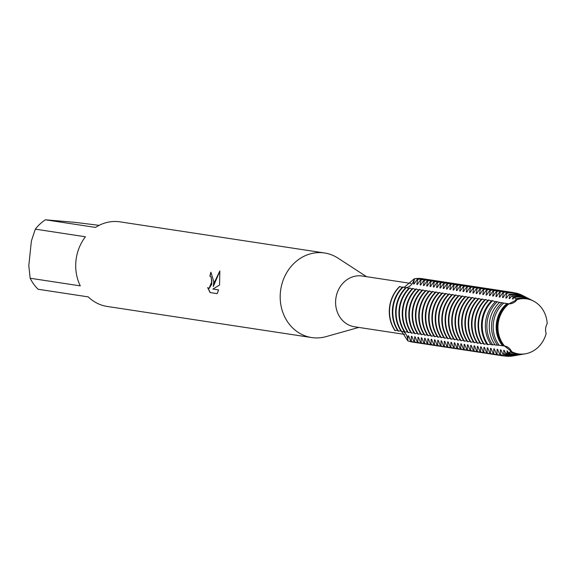 <?xml version="1.0" encoding="UTF-8"?>
<svg xmlns="http://www.w3.org/2000/svg" width="576" height="576" viewBox="0 0 576 576"><rect width="100%" height="100%" fill="white"/><g stroke="black" fill="none" stroke-linecap="round" stroke-linejoin="round"><path stroke-width="0.86" d="M546.163 333.54L546.156 333.526A27.806 24.574 98.7 0 1 525.463 353.794A27.806 24.574 98.7 0 1 511.603 351.648A27.806 24.574 98.7 0 0 546.163 333.54A10.937 9.662 -81.3 0 1 547.2 323.662A27.806 24.574 98.7 0 0 517.075 299.599A10.937 9.662 -81.3 0 1 508.982 303.84L517.075 299.599L508.982 303.84A27.806 24.574 98.7 0 0 498.118 324.13A27.806 24.574 98.7 0 0 504.547 346.01A10.937 9.662 -81.3 0 1 504.554 346.01A10.937 9.662 -81.3 0 1 511.603 351.648L504.547 346.01L511.603 351.648L511.07 351.857A28.022 24.761 98.7 0 0 518.998 354.139A28.022 24.761 98.7 0 0 524.822 353.902A28.022 24.761 98.7 0 0 525.146 353.844M410.933 283.428L362.21 276.019A25.668 22.68 98.7 0 0 335.75 299.311A25.668 22.68 98.7 0 0 354.485 326.765L404.633 334.397M366.53 276.674L337.968 258.12A42.775 37.807 98.7 0 0 324.54 252.979A42.775 37.807 98.7 0 0 280.447 291.802A42.775 37.807 98.7 0 0 311.674 337.558A42.775 37.807 98.7 0 0 326.023 336.643L358.805 327.42M213.826 281.664L213.286 286.524L214.668 281.794L219.845 270.943L219.564 285.041L212.911 289.044L218.606 289.908L217.13 293.638L210.103 292.572L207.662 287.604L209.038 288.468L211.939 281.376L211.046 277.027L209.887 276.192A42.775 37.807 -81.3 0 1 210.888 272.225L213.826 281.664M30.154 278.237L28.8 265.63L31.392 240.955L35.316 229.147L85.45 236.779A42.775 37.807 98.7 0 0 75.96 260.69A42.775 37.807 98.7 0 0 80.287 285.869L30.154 278.237A42.775 37.807 98.7 0 0 38.11 289.26L88.236 296.885A42.775 37.807 98.7 0 0 107.186 306.446L311.674 337.558M414.662 336.773L414.554 341.82L414.072 341.748L411.847 336.348L411.365 336.269L411.257 341.316L410.774 341.244L408.55 335.844L408.067 335.772L407.714 340.776A10.937 9.662 98.7 0 0 403.114 331.373A10.937 9.662 -81.3 0 1 407.714 340.776A32.083 28.354 98.7 0 0 413.006 342.158A32.083 28.354 98.7 0 1 412.884 342.144A32.083 28.354 98.7 0 1 407.714 340.776L401.868 331.661M401.011 331.07L400.478 330.768M399.65 286.466A32.083 28.354 98.7 0 0 389.47 307.822A32.083 28.354 98.7 0 0 395.006 330.631L395.251 330.667A32.083 28.354 -81.3 0 1 389.707 307.865A32.083 28.354 -81.3 0 1 399.888 286.502L399.65 286.466A32.083 28.354 98.7 0 0 389.47 307.822A32.083 28.354 98.7 0 0 395.006 330.631M211.01 272.246A42.631 37.678 98.7 0 0 210.01 276.206L211.176 277.042L211.86 284.033L209.102 288.468M207.85 287.813L210.233 292.579L217.13 293.63M219.881 271.102L213.286 286.524M404.064 287.431L414.23 278.827A10.937 9.662 -81.3 0 1 406.642 287.59A10.937 9.662 98.7 0 0 414.23 278.827L414.468 278.863A32.083 28.354 -81.3 0 1 421.308 278.561A32.083 28.354 -81.3 0 1 422.777 278.741A32.083 28.354 -81.3 0 1 424.181 279M405.641 287.798A10.937 9.662 -81.3 0 1 405.13 287.856A10.937 9.662 98.7 0 0 405.641 287.798M422.662 278.726A32.083 28.354 98.7 0 0 414.23 278.827A32.083 28.354 98.7 0 1 422.539 278.705A32.083 28.354 98.7 0 1 422.662 278.726M324.54 252.979L120.06 221.861A42.775 37.807 98.7 0 0 95.537 227.419L45.41 219.794L75.427 222.394L99.122 225.353M45.41 219.794A42.775 37.807 98.7 0 0 35.316 229.147M414.468 278.863L413.51 283.975L413.993 284.047L417.283 279.295L417.766 279.367A32.083 28.354 -81.3 0 1 424.606 279.065A32.083 28.354 -81.3 0 1 426.082 279.245A32.083 28.354 -81.3 0 1 427.478 279.497M414.266 283.759A27.713 24.494 98.7 0 0 413.51 283.975M425.837 279.209A32.083 28.354 98.7 0 0 425.599 279.173A32.083 28.354 98.7 0 0 424.123 278.993A32.083 28.354 98.7 0 0 417.283 279.295M417.766 279.367L416.808 284.479L417.29 284.551L420.581 279.792L421.063 279.871A32.083 28.354 -81.3 0 1 427.903 279.569A32.083 28.354 -81.3 0 1 429.379 279.749A32.083 28.354 -81.3 0 1 430.776 280.001M417.564 284.263A27.713 24.494 98.7 0 0 416.815 284.479M429.134 279.713A32.083 28.354 98.7 0 0 428.897 279.677A32.083 28.354 98.7 0 0 427.421 279.497A32.083 28.354 98.7 0 0 420.581 279.792M421.063 279.871L420.106 284.976L420.595 285.055L423.878 280.296L424.361 280.368A32.083 28.354 -81.3 0 1 431.201 280.066A32.083 28.354 -81.3 0 1 432.677 280.246A32.083 28.354 -81.3 0 1 434.074 280.505M420.862 284.76A27.713 24.494 98.7 0 0 420.113 284.976M432.432 280.21A32.083 28.354 98.7 0 0 432.194 280.174A32.083 28.354 98.7 0 0 430.718 279.994A32.083 28.354 98.7 0 0 423.878 280.296M424.361 280.368L423.403 285.48L423.893 285.552L427.176 280.8L427.658 280.872A32.083 28.354 -81.3 0 1 434.498 280.57A32.083 28.354 -81.3 0 1 435.974 280.75A32.083 28.354 -81.3 0 1 437.371 281.002M424.166 285.264A27.713 24.494 98.7 0 0 423.41 285.48M435.73 280.714A32.083 28.354 98.7 0 0 435.492 280.678A32.083 28.354 98.7 0 0 434.016 280.498A32.083 28.354 98.7 0 0 427.176 280.8M427.658 280.872L426.708 285.984L427.19 286.056L430.474 281.304L430.956 281.376A32.083 28.354 -81.3 0 1 437.796 281.074A32.083 28.354 -81.3 0 1 439.272 281.254A32.083 28.354 -81.3 0 1 440.676 281.506M427.464 285.768A27.713 24.494 98.7 0 0 426.708 285.984M439.027 281.218A32.083 28.354 98.7 0 0 438.79 281.182A32.083 28.354 98.7 0 0 437.314 281.002A32.083 28.354 98.7 0 0 430.474 281.304M430.956 281.376L430.006 286.481L430.488 286.56L433.771 281.801L434.254 281.873A32.083 28.354 -81.3 0 1 441.094 281.578A32.083 28.354 -81.3 0 1 442.57 281.758A32.083 28.354 -81.3 0 1 443.974 282.01M430.762 286.265A27.713 24.494 98.7 0 0 430.006 286.481M442.325 281.722A32.083 28.354 98.7 0 0 442.087 281.678A32.083 28.354 98.7 0 0 440.611 281.498A32.083 28.354 98.7 0 0 433.778 281.801M434.254 281.873L433.303 286.985L433.786 287.057L437.076 282.305L437.551 282.377A32.083 28.354 -81.3 0 1 444.391 282.074A32.083 28.354 -81.3 0 1 445.867 282.254A32.083 28.354 -81.3 0 1 447.271 282.514M434.059 286.769A27.713 24.494 98.7 0 0 433.303 286.985M445.622 282.218A32.083 28.354 98.7 0 0 445.385 282.182A32.083 28.354 98.7 0 0 443.909 282.002A32.083 28.354 98.7 0 0 437.076 282.305M437.551 282.377L436.601 287.489L437.083 287.561L440.374 282.809L440.856 282.881A32.083 28.354 -81.3 0 1 447.689 282.578A32.083 28.354 -81.3 0 1 449.165 282.758A32.083 28.354 -81.3 0 1 450.569 283.01M437.357 287.273A27.713 24.494 98.7 0 0 436.601 287.489M448.927 282.722A32.083 28.354 98.7 0 0 448.682 282.686A32.083 28.354 98.7 0 0 447.206 282.506A32.083 28.354 98.7 0 0 440.374 282.809M440.856 282.881L439.898 287.986L440.381 288.065L443.671 283.306L444.154 283.385A32.083 28.354 -81.3 0 1 450.986 283.082A32.083 28.354 -81.3 0 1 452.462 283.262A32.083 28.354 -81.3 0 1 453.866 283.514M440.654 287.777A27.713 24.494 98.7 0 0 439.898 287.993M452.225 283.226A32.083 28.354 98.7 0 0 451.98 283.183A32.083 28.354 98.7 0 0 450.511 283.003A32.083 28.354 98.7 0 0 443.671 283.306M444.154 283.385L443.196 288.49L443.678 288.562L446.969 283.81L447.451 283.882A32.083 28.354 -81.3 0 1 454.291 283.579A32.083 28.354 -81.3 0 1 455.76 283.759A32.083 28.354 -81.3 0 1 457.164 284.018M443.952 288.274A27.713 24.494 98.7 0 0 443.196 288.49M455.522 283.723A32.083 28.354 98.7 0 0 455.278 283.687A32.083 28.354 98.7 0 0 453.809 283.507A32.083 28.354 98.7 0 0 446.969 283.81M447.451 283.882L446.494 288.994L446.976 289.066L450.266 284.314L450.749 284.386A32.083 28.354 -81.3 0 1 457.589 284.083A32.083 28.354 -81.3 0 1 459.058 284.263A32.083 28.354 -81.3 0 1 460.462 284.515M447.25 288.778A27.713 24.494 98.7 0 0 446.494 288.994M458.82 284.227A32.083 28.354 98.7 0 0 458.575 284.191A32.083 28.354 98.7 0 0 457.106 284.011A32.083 28.354 98.7 0 0 450.266 284.314M450.749 284.386L449.791 289.498L450.274 289.57L453.564 284.81L454.046 284.89A32.083 28.354 -81.3 0 1 460.886 284.587A32.083 28.354 -81.3 0 1 462.355 284.767A32.083 28.354 -81.3 0 1 463.759 285.019M450.547 289.282A27.713 24.494 98.7 0 0 449.791 289.498M462.118 284.731A32.083 28.354 98.7 0 0 461.873 284.695A32.083 28.354 98.7 0 0 460.404 284.515A32.083 28.354 98.7 0 0 453.564 284.81M454.046 284.89L453.089 289.994L453.571 290.074M453.845 289.778A27.713 24.494 98.7 0 0 453.089 289.994M453.571 290.066L456.862 285.314L457.344 285.386A32.083 28.354 -81.3 0 1 464.184 285.084A32.083 28.354 -81.3 0 1 465.653 285.264A32.083 28.354 -81.3 0 1 467.057 285.523M465.415 285.235A32.083 28.354 98.7 0 0 465.178 285.192A32.083 28.354 98.7 0 0 463.702 285.012A32.083 28.354 98.7 0 0 456.862 285.314M457.344 285.386L456.386 290.498L456.869 290.57L460.159 285.818L460.642 285.89A32.083 28.354 -81.3 0 1 467.482 285.588A32.083 28.354 -81.3 0 1 468.958 285.768A32.083 28.354 -81.3 0 1 470.354 286.02M457.142 290.282A27.713 24.494 98.7 0 0 456.386 290.498M468.713 285.732A32.083 28.354 98.7 0 0 468.475 285.696A32.083 28.354 98.7 0 0 466.999 285.516A32.083 28.354 98.7 0 0 460.159 285.818M460.642 285.89L459.684 291.002L460.166 291.074L463.457 286.322L463.939 286.394A32.083 28.354 -81.3 0 1 470.779 286.092A32.083 28.354 -81.3 0 1 472.255 286.272A32.083 28.354 -81.3 0 1 473.652 286.524M460.44 290.786A27.713 24.494 98.7 0 0 459.691 291.002M472.01 286.236A32.083 28.354 98.7 0 0 471.773 286.2A32.083 28.354 98.7 0 0 470.297 286.02A32.083 28.354 98.7 0 0 463.457 286.322M463.939 286.394L462.982 291.499L463.471 291.578L466.754 286.819L467.237 286.891A32.083 28.354 -81.3 0 1 474.077 286.596A32.083 28.354 -81.3 0 1 475.553 286.776A32.083 28.354 -81.3 0 1 476.95 287.028M463.738 291.283A27.713 24.494 98.7 0 0 462.989 291.499M475.308 286.74A32.083 28.354 98.7 0 0 475.07 286.697A32.083 28.354 98.7 0 0 473.594 286.517A32.083 28.354 98.7 0 0 466.754 286.819M467.237 286.891L466.279 292.003L466.769 292.075L470.052 287.323L470.534 287.395A32.083 28.354 -81.3 0 1 477.374 287.093A32.083 28.354 -81.3 0 1 478.85 287.273A32.083 28.354 -81.3 0 1 480.247 287.532M467.042 291.787A27.713 24.494 98.7 0 0 466.286 292.003M478.606 287.237A32.083 28.354 98.7 0 0 478.368 287.201A32.083 28.354 98.7 0 0 476.892 287.021A32.083 28.354 98.7 0 0 470.052 287.323M470.534 287.395L469.584 292.507L470.066 292.579L473.35 287.827L473.832 287.899A32.083 28.354 -81.3 0 1 480.672 287.597A32.083 28.354 -81.3 0 1 482.148 287.777A32.083 28.354 -81.3 0 1 483.552 288.029M470.34 292.291A27.713 24.494 98.7 0 0 469.584 292.507M481.903 287.741A32.083 28.354 98.7 0 0 481.666 287.705A32.083 28.354 98.7 0 0 480.19 287.525A32.083 28.354 98.7 0 0 473.35 287.827M473.832 287.899L472.882 293.004L473.364 293.083L476.647 288.324L477.13 288.403A32.083 28.354 -81.3 0 1 483.97 288.101A32.083 28.354 -81.3 0 1 485.446 288.281A32.083 28.354 -81.3 0 1 486.85 288.533M473.638 292.795A27.713 24.494 98.7 0 0 472.882 293.011M485.201 288.245A32.083 28.354 98.7 0 0 484.963 288.202A32.083 28.354 98.7 0 0 483.487 288.029A32.083 28.354 98.7 0 0 476.647 288.324M477.13 288.403L476.179 293.508L476.662 293.58L479.952 288.828L480.427 288.9A32.083 28.354 -81.3 0 1 487.267 288.598A32.083 28.354 -81.3 0 1 488.743 288.778A32.083 28.354 -81.3 0 1 490.147 289.037M476.935 293.292A27.713 24.494 98.7 0 0 476.179 293.508M488.498 288.742A32.083 28.354 98.7 0 0 488.261 288.706A32.083 28.354 98.7 0 0 486.785 288.526A32.083 28.354 98.7 0 0 479.952 288.828M480.427 288.9L479.477 294.012L479.959 294.084L483.25 289.332L483.732 289.404A32.083 28.354 -81.3 0 1 490.565 289.102A32.083 28.354 -81.3 0 1 492.041 289.282A32.083 28.354 -81.3 0 1 493.445 289.534M480.233 293.796A27.713 24.494 98.7 0 0 479.477 294.012M491.803 289.246A32.083 28.354 98.7 0 0 491.558 289.21A32.083 28.354 98.7 0 0 490.082 289.03A32.083 28.354 98.7 0 0 483.25 289.332M483.732 289.404L482.774 294.516L483.257 294.588L486.547 289.829L487.03 289.908A32.083 28.354 -81.3 0 1 493.862 289.606A32.083 28.354 -81.3 0 1 495.338 289.786A32.083 28.354 -81.3 0 1 496.742 290.038M483.53 294.3A27.713 24.494 98.7 0 0 482.774 294.516M495.101 289.75A32.083 28.354 98.7 0 0 494.856 289.714A32.083 28.354 98.7 0 0 493.387 289.534A32.083 28.354 98.7 0 0 486.547 289.829M487.03 289.908L486.072 295.013L486.554 295.092L489.845 290.333L490.327 290.405A32.083 28.354 -81.3 0 1 497.167 290.102A32.083 28.354 -81.3 0 1 498.636 290.282A32.083 28.354 -81.3 0 1 500.04 290.542M486.828 294.797A27.713 24.494 98.7 0 0 486.072 295.013M498.398 290.254A32.083 28.354 98.7 0 0 498.154 290.21A32.083 28.354 98.7 0 0 496.685 290.03A32.083 28.354 98.7 0 0 489.845 290.333M490.327 290.405L489.37 295.517L489.852 295.589L493.142 290.837L493.625 290.909A32.083 28.354 -81.3 0 1 500.465 290.606A32.083 28.354 -81.3 0 1 501.934 290.786A32.083 28.354 -81.3 0 1 503.338 291.038M490.126 295.301A27.713 24.494 98.7 0 0 489.37 295.517M501.696 290.75A32.083 28.354 98.7 0 0 501.451 290.714A32.083 28.354 98.7 0 0 499.982 290.534A32.083 28.354 98.7 0 0 493.142 290.837M493.625 290.909L492.667 296.021L493.15 296.093L496.44 291.341L496.922 291.413A32.083 28.354 -81.3 0 1 503.762 291.11A32.083 28.354 -81.3 0 1 505.231 291.29A32.083 28.354 -81.3 0 1 506.635 291.542M493.423 295.805A27.713 24.494 98.7 0 0 492.667 296.021M504.994 291.254A32.083 28.354 98.7 0 0 504.749 291.218A32.083 28.354 98.7 0 0 503.28 291.038A32.083 28.354 98.7 0 0 496.44 291.341M496.922 291.413L495.965 296.518L496.447 296.597L499.738 291.838L500.22 291.91A32.083 28.354 -81.3 0 1 507.06 291.614A32.083 28.354 -81.3 0 1 508.529 291.794A32.083 28.354 -81.3 0 1 509.933 292.046M496.721 296.302A27.713 24.494 98.7 0 0 495.965 296.525M508.291 291.758A32.083 28.354 98.7 0 0 508.054 291.715A32.083 28.354 98.7 0 0 506.578 291.535A32.083 28.354 98.7 0 0 499.738 291.838M500.22 291.91L499.262 297.022L499.745 297.094L503.035 292.342L503.518 292.414A32.083 28.354 -81.3 0 1 510.358 292.111A32.083 28.354 -81.3 0 1 511.834 292.291A32.083 28.354 -81.3 0 1 514.303 292.795M500.018 296.806A27.713 24.494 98.7 0 0 499.262 297.022M511.589 292.255A32.083 28.354 98.7 0 0 511.351 292.219A32.083 28.354 98.7 0 0 509.875 292.039A32.083 28.354 98.7 0 0 503.035 292.342M503.518 292.414L502.56 297.526L503.042 297.598L506.275 292.968L506.837 293.263A31.766 28.073 -81.3 0 1 513.706 292.946A31.766 28.073 -81.3 0 1 522.835 295.603A31.766 28.073 -81.3 0 1 523.894 296.179M503.316 297.31A27.713 24.494 98.7 0 0 502.567 297.526M522.569 295.474A31.961 28.246 98.7 0 0 522.31 295.337A31.961 28.246 98.7 0 0 513.13 292.658A31.961 28.246 98.7 0 0 506.275 292.968M506.837 293.263L505.858 298.022M506.614 297.814A27.713 24.494 98.7 0 0 505.865 298.03L506.347 298.102L509.062 294.466L510.113 295.049A30.593 27.036 -81.3 0 1 517.198 294.66A30.593 27.036 -81.3 0 1 525.982 297.223A30.593 27.036 -81.3 0 1 526.795 297.655M525.982 297.223L524.959 296.698A30.974 27.374 98.7 0 0 516.06 294.098A30.974 27.374 98.7 0 0 509.069 294.466M510.106 295.056L509.155 298.526L509.645 298.598L511.733 295.992L513.216 296.899A29.419 25.999 -81.3 0 1 520.682 296.374A29.419 25.999 -81.3 0 1 529.135 298.836A29.419 25.999 -81.3 0 1 529.697 299.131M509.918 298.31A27.713 24.494 98.7 0 0 509.162 298.526M529.135 298.836L527.609 298.051A29.988 26.503 98.7 0 0 518.99 295.538A29.988 26.503 98.7 0 0 511.733 295.999M513.216 296.899L512.46 299.03L514.267 297.569L516.082 298.822A28.253 24.97 -81.3 0 1 524.174 298.087A28.253 24.97 -81.3 0 1 532.289 300.456A28.253 24.97 -81.3 0 1 532.598 300.614M513.216 298.814A27.713 24.494 98.7 0 0 512.46 299.03M532.289 300.456L530.258 299.412A29.009 25.632 98.7 0 0 521.921 296.986A29.009 25.632 98.7 0 0 514.267 297.569M410.774 341.244A32.083 28.354 98.7 0 0 415.944 342.605A32.083 28.354 98.7 0 0 416.182 342.641M392.522 308.29A32.083 28.354 98.7 0 0 398.066 331.092L398.549 331.171A32.083 28.354 -81.3 0 1 393.005 308.362A32.083 28.354 -81.3 0 1 403.193 287.006L402.71 286.934A32.083 28.354 98.7 0 0 392.522 308.29M408.067 335.772A27.713 24.494 98.7 0 0 408.701 336.089M411.365 336.269A27.713 24.494 98.7 0 0 411.998 336.593M417.838 342.857A32.083 28.354 -81.3 0 1 416.426 342.684A32.083 28.354 -81.3 0 1 411.257 341.316M414.54 342.353A32.083 28.354 -81.3 0 1 413.129 342.18A32.083 28.354 -81.3 0 1 407.959 340.819M414.072 341.748A32.083 28.354 98.7 0 0 419.242 343.109A32.083 28.354 98.7 0 0 419.486 343.145M395.82 308.794A32.083 28.354 98.7 0 0 401.364 331.596L401.846 331.668A32.083 28.354 -81.3 0 1 396.302 308.866A32.083 28.354 -81.3 0 1 406.49 287.51L406.008 287.431A32.083 28.354 98.7 0 0 395.82 308.794M418.45 337.349L417.967 337.277L417.852 342.324L417.37 342.245L415.145 336.845L414.67 336.773A27.713 24.494 98.7 0 0 415.296 337.09M421.135 343.354A32.083 28.354 -81.3 0 1 419.724 343.181A32.083 28.354 -81.3 0 1 414.554 341.82M417.37 342.245A32.083 28.354 98.7 0 0 422.539 343.613A32.083 28.354 98.7 0 0 422.784 343.649M399.118 309.29A32.083 28.354 98.7 0 0 404.662 332.1L405.144 332.172A32.083 28.354 -81.3 0 1 399.6 309.37A32.083 28.354 -81.3 0 1 409.788 288.007L409.306 287.935A32.083 28.354 98.7 0 0 399.118 309.29M417.967 337.277A27.713 24.494 98.7 0 0 418.594 337.594M424.433 343.858A32.083 28.354 -81.3 0 1 423.022 343.685A32.083 28.354 -81.3 0 1 417.852 342.324M431.158 339.286L431.042 344.326L430.56 344.254L428.342 338.854L427.86 338.782L427.745 343.829L427.262 343.757L425.045 338.35L424.562 338.278L424.447 343.325L423.965 343.253L421.74 337.853L421.265 337.774L421.15 342.821L420.667 342.749A32.083 28.354 98.7 0 0 425.837 344.11A32.083 28.354 98.7 0 0 426.082 344.146M420.667 342.749L418.442 337.349M402.422 309.794A32.083 28.354 98.7 0 0 407.959 332.597L408.442 332.676A32.083 28.354 -81.3 0 1 402.898 309.866A32.083 28.354 -81.3 0 1 413.086 288.511L412.603 288.439A32.083 28.354 98.7 0 0 402.422 309.794M421.265 337.774A27.713 24.494 98.7 0 0 421.891 338.098M427.738 344.362A32.083 28.354 -81.3 0 1 426.319 344.189A32.083 28.354 -81.3 0 1 421.15 342.821M423.965 343.253A32.083 28.354 98.7 0 0 429.134 344.614A32.083 28.354 98.7 0 0 429.379 344.65M405.72 310.298A32.083 28.354 98.7 0 0 411.257 333.101L411.739 333.173A32.083 28.354 -81.3 0 1 406.202 310.37A32.083 28.354 -81.3 0 1 416.383 289.015L415.901 288.943A32.083 28.354 98.7 0 0 405.72 310.298M424.562 338.278A27.713 24.494 98.7 0 0 425.189 338.594M431.035 344.866A32.083 28.354 -81.3 0 1 429.617 344.686A32.083 28.354 -81.3 0 1 424.447 343.325M427.262 343.757A32.083 28.354 98.7 0 0 432.432 345.118A32.083 28.354 98.7 0 0 432.677 345.154M409.018 310.802A32.083 28.354 98.7 0 0 414.554 333.605L415.037 333.677A32.083 28.354 -81.3 0 1 409.5 310.874A32.083 28.354 -81.3 0 1 419.681 289.512L419.198 289.44A32.083 28.354 98.7 0 0 409.018 310.802M427.86 338.782A27.713 24.494 98.7 0 0 428.486 339.098M434.333 345.362A32.083 28.354 -81.3 0 1 432.914 345.19A32.083 28.354 -81.3 0 1 427.745 343.829M430.56 344.254A32.083 28.354 98.7 0 0 435.73 345.622A32.083 28.354 98.7 0 0 435.974 345.65M412.315 311.299A32.083 28.354 98.7 0 0 417.852 334.109L418.334 334.181A32.083 28.354 -81.3 0 1 412.798 311.371A32.083 28.354 -81.3 0 1 422.978 290.016L422.496 289.944A32.083 28.354 98.7 0 0 412.315 311.299M457.538 343.296L457.43 348.343L456.948 348.271L454.723 342.871L454.241 342.792L454.133 347.839L453.65 347.767L451.426 342.367L450.943 342.295L450.835 347.342L450.353 347.263L448.128 341.863L447.646 341.791L447.538 346.838L447.055 346.766L444.83 341.366L444.348 341.287L444.233 346.334L443.758 346.262L441.533 340.862L441.05 340.79L440.935 345.838L440.453 345.758L438.235 340.358L437.753 340.286L437.638 345.334L437.155 345.262L434.938 339.854L434.455 339.782L434.34 344.83L433.858 344.758L431.64 339.358L431.158 339.278A27.713 24.494 98.7 0 0 431.791 339.602M437.63 345.866A32.083 28.354 -81.3 0 1 436.212 345.694A32.083 28.354 -81.3 0 1 431.042 344.326M433.858 344.758A32.083 28.354 98.7 0 0 439.034 346.118A32.083 28.354 98.7 0 0 439.272 346.154M415.613 311.803A32.083 28.354 98.7 0 0 421.15 334.606L421.632 334.678A32.083 28.354 -81.3 0 1 416.095 311.875A32.083 28.354 -81.3 0 1 426.276 290.52L425.794 290.448A32.083 28.354 98.7 0 0 415.613 311.803M434.455 339.782A27.713 24.494 98.7 0 0 435.089 340.099M440.928 346.37A32.083 28.354 -81.3 0 1 439.51 346.19A32.083 28.354 -81.3 0 1 434.34 344.83M437.155 345.262A32.083 28.354 98.7 0 0 442.332 346.622A32.083 28.354 98.7 0 0 442.57 346.658M418.91 312.307A32.083 28.354 98.7 0 0 424.454 335.11L424.93 335.182A32.083 28.354 -81.3 0 1 419.393 312.379A32.083 28.354 -81.3 0 1 429.574 291.024L429.091 290.945A32.083 28.354 98.7 0 0 418.91 312.307M437.753 340.286A27.713 24.494 98.7 0 0 438.386 340.603M444.226 346.867A32.083 28.354 -81.3 0 1 442.814 346.694A32.083 28.354 -81.3 0 1 437.638 345.334M440.453 345.758A32.083 28.354 98.7 0 0 445.63 347.126A32.083 28.354 98.7 0 0 445.867 347.162M422.208 312.804A32.083 28.354 98.7 0 0 427.752 335.614L428.234 335.686A32.083 28.354 -81.3 0 1 422.69 312.883A32.083 28.354 -81.3 0 1 432.871 291.521L432.389 291.449A32.083 28.354 98.7 0 0 422.208 312.804M441.05 340.79A27.713 24.494 98.7 0 0 441.684 341.107M447.523 347.371A32.083 28.354 -81.3 0 1 446.112 347.198A32.083 28.354 -81.3 0 1 440.935 345.838M443.758 346.262A32.083 28.354 98.7 0 0 448.927 347.623A32.083 28.354 98.7 0 0 449.165 347.659M425.506 313.308A32.083 28.354 98.7 0 0 431.05 336.11L431.532 336.19A32.083 28.354 -81.3 0 1 425.988 313.38A32.083 28.354 -81.3 0 1 436.169 292.025L435.686 291.953A32.083 28.354 98.7 0 0 425.506 313.308M444.348 341.287A27.713 24.494 98.7 0 0 444.982 341.611M450.821 347.875A32.083 28.354 -81.3 0 1 449.41 347.702A32.083 28.354 -81.3 0 1 444.233 346.334M447.055 346.766A32.083 28.354 98.7 0 0 452.225 348.127A32.083 28.354 98.7 0 0 452.462 348.163M428.803 313.812A32.083 28.354 98.7 0 0 434.347 336.614L434.83 336.686A32.083 28.354 -81.3 0 1 429.286 313.884A32.083 28.354 -81.3 0 1 439.466 292.529L438.984 292.45A32.083 28.354 98.7 0 0 428.803 313.812M447.646 341.791A27.713 24.494 98.7 0 0 448.279 342.108M454.118 348.372A32.083 28.354 -81.3 0 1 452.707 348.199A32.083 28.354 -81.3 0 1 447.538 346.838M450.353 347.263A32.083 28.354 98.7 0 0 455.522 348.631A32.083 28.354 98.7 0 0 455.76 348.667M432.101 314.309A32.083 28.354 98.7 0 0 437.645 337.118L438.127 337.19A32.083 28.354 -81.3 0 1 432.583 314.388A32.083 28.354 -81.3 0 1 442.764 293.026L442.289 292.954A32.083 28.354 98.7 0 0 432.101 314.309M450.943 342.295A27.713 24.494 98.7 0 0 451.577 342.612M457.416 348.876A32.083 28.354 -81.3 0 1 456.005 348.703A32.083 28.354 -81.3 0 1 450.835 347.342M453.65 347.767A32.083 28.354 98.7 0 0 458.82 349.128A32.083 28.354 98.7 0 0 459.058 349.164M435.398 314.813A32.083 28.354 98.7 0 0 440.942 337.615L441.425 337.694A32.083 28.354 -81.3 0 1 435.881 314.885A32.083 28.354 -81.3 0 1 446.069 293.53L445.586 293.458A32.083 28.354 98.7 0 0 435.398 314.813M454.241 342.792A27.713 24.494 98.7 0 0 454.874 343.116M460.714 349.38A32.083 28.354 -81.3 0 1 459.302 349.207A32.083 28.354 -81.3 0 1 454.133 347.839M456.948 348.271A32.083 28.354 98.7 0 0 462.118 349.632A32.083 28.354 98.7 0 0 462.362 349.668M438.696 315.317A32.083 28.354 98.7 0 0 444.24 338.119L444.722 338.191A32.083 28.354 -81.3 0 1 439.178 315.389A32.083 28.354 -81.3 0 1 449.366 294.034L448.884 293.962A32.083 28.354 98.7 0 0 438.696 315.317M461.326 343.872L460.843 343.8L460.728 348.847L460.246 348.775L458.021 343.368L457.546 343.296A27.713 24.494 98.7 0 0 458.172 343.613M464.011 349.884A32.083 28.354 -81.3 0 1 462.6 349.704A32.083 28.354 -81.3 0 1 457.43 348.343M460.246 348.775A32.083 28.354 98.7 0 0 465.415 350.136A32.083 28.354 98.7 0 0 465.66 350.172M441.994 315.821A32.083 28.354 98.7 0 0 447.538 338.623L448.02 338.695A32.083 28.354 -81.3 0 1 442.476 315.893A32.083 28.354 -81.3 0 1 452.664 294.53L452.182 294.458A32.083 28.354 98.7 0 0 441.994 315.821M460.843 343.8A27.713 24.494 98.7 0 0 461.47 344.117M467.309 350.381A32.083 28.354 -81.3 0 1 465.898 350.208A32.083 28.354 -81.3 0 1 460.728 348.847M500.414 349.819L500.393 354.542L499.795 354.658L497.599 349.394L497.117 349.322L497.009 354.37L496.526 354.29L494.302 348.89L493.819 348.818L493.711 353.866L493.229 353.794L491.004 348.386L490.522 348.314L490.414 353.362L489.931 353.29L487.706 347.89L487.224 347.81L487.109 352.858L486.634 352.786L484.409 347.386L483.926 347.314L483.811 352.361L483.329 352.289L481.111 346.882L480.629 346.81L480.514 351.857L480.031 351.785L477.814 346.385L477.331 346.306L477.216 351.353L476.734 351.281L474.516 345.881L474.034 345.809L473.918 350.856L473.436 350.777L471.218 345.377L470.736 345.305L470.621 350.352L470.138 350.28L467.921 344.873L467.438 344.801L467.323 349.848L466.841 349.776L464.616 344.376L464.141 344.304L464.026 349.344L463.543 349.272A32.083 28.354 98.7 0 0 468.713 350.64A32.083 28.354 98.7 0 0 468.958 350.669M463.543 349.272L461.318 343.872M445.298 316.318A32.083 28.354 98.7 0 0 450.835 339.127L451.318 339.199A32.083 28.354 -81.3 0 1 445.774 316.39A32.083 28.354 -81.3 0 1 455.962 295.034L455.479 294.962A32.083 28.354 98.7 0 0 445.298 316.318M464.141 344.304A27.713 24.494 98.7 0 0 464.767 344.621M470.614 350.885A32.083 28.354 -81.3 0 1 469.195 350.712A32.083 28.354 -81.3 0 1 464.026 349.344M466.841 349.776A32.083 28.354 98.7 0 0 472.01 351.137A32.083 28.354 98.7 0 0 472.255 351.173M448.596 316.822A32.083 28.354 98.7 0 0 454.133 339.624L454.615 339.696A32.083 28.354 -81.3 0 1 449.078 316.894A32.083 28.354 -81.3 0 1 459.259 295.538L458.777 295.466A32.083 28.354 98.7 0 0 448.596 316.822M467.438 344.801A27.713 24.494 98.7 0 0 468.065 345.118M473.911 351.389A32.083 28.354 -81.3 0 1 472.493 351.209A32.083 28.354 -81.3 0 1 467.323 349.848M470.138 350.28A32.083 28.354 98.7 0 0 475.308 351.641A32.083 28.354 98.7 0 0 475.553 351.677M451.894 317.326A32.083 28.354 98.7 0 0 457.43 340.128L457.913 340.2A32.083 28.354 -81.3 0 1 452.376 317.398A32.083 28.354 -81.3 0 1 462.557 296.042L462.074 295.963A32.083 28.354 98.7 0 0 451.894 317.326M470.736 345.305A27.713 24.494 98.7 0 0 471.362 345.622M477.209 351.886A32.083 28.354 -81.3 0 1 475.79 351.713A32.083 28.354 -81.3 0 1 470.621 350.352M473.436 350.777A32.083 28.354 98.7 0 0 478.606 352.145A32.083 28.354 98.7 0 0 478.85 352.181M455.191 317.822A32.083 28.354 98.7 0 0 460.728 340.632L461.21 340.704A32.083 28.354 -81.3 0 1 455.674 317.902A32.083 28.354 -81.3 0 1 465.854 296.539L465.372 296.467A32.083 28.354 98.7 0 0 455.191 317.822M474.034 345.809A27.713 24.494 98.7 0 0 474.667 346.126M480.506 352.39A32.083 28.354 -81.3 0 1 479.088 352.217A32.083 28.354 -81.3 0 1 473.918 350.856M476.734 351.281A32.083 28.354 98.7 0 0 481.91 352.642A32.083 28.354 98.7 0 0 482.148 352.678M458.489 318.326A32.083 28.354 98.7 0 0 464.026 341.129L464.508 341.208A32.083 28.354 -81.3 0 1 458.971 318.398A32.083 28.354 -81.3 0 1 469.152 297.043L468.67 296.971A32.083 28.354 98.7 0 0 458.489 318.326M477.331 346.306A27.713 24.494 98.7 0 0 477.965 346.63M483.804 352.894A32.083 28.354 -81.3 0 1 482.386 352.721A32.083 28.354 -81.3 0 1 477.216 351.353M480.031 351.785A32.083 28.354 98.7 0 0 485.208 353.146A32.083 28.354 98.7 0 0 485.446 353.182M461.786 318.83A32.083 28.354 98.7 0 0 467.33 341.633L467.806 341.705A32.083 28.354 -81.3 0 1 462.269 318.902A32.083 28.354 -81.3 0 1 472.45 297.547L471.967 297.468A32.083 28.354 98.7 0 0 461.786 318.83M480.629 346.81A27.713 24.494 98.7 0 0 481.262 347.126M487.102 353.39A32.083 28.354 -81.3 0 1 485.69 353.218A32.083 28.354 -81.3 0 1 480.514 351.857M483.329 352.289A32.083 28.354 98.7 0 0 488.506 353.65A32.083 28.354 98.7 0 0 488.743 353.686M465.084 319.327A32.083 28.354 98.7 0 0 470.628 342.137L471.11 342.209A32.083 28.354 -81.3 0 1 465.566 319.406A32.083 28.354 -81.3 0 1 475.747 298.044L475.265 297.972A32.083 28.354 98.7 0 0 465.084 319.327M483.926 347.314A27.713 24.494 98.7 0 0 484.56 347.63M490.399 353.894A32.083 28.354 -81.3 0 1 488.988 353.722A32.083 28.354 -81.3 0 1 483.811 352.361M486.634 352.786A32.083 28.354 98.7 0 0 491.803 354.146A32.083 28.354 98.7 0 0 492.041 354.182M468.382 319.831A32.083 28.354 98.7 0 0 473.926 342.641L474.408 342.713A32.083 28.354 -81.3 0 1 468.864 319.903A32.083 28.354 -81.3 0 1 479.045 298.548L478.562 298.476A32.083 28.354 98.7 0 0 468.382 319.831M487.224 347.81A27.713 24.494 98.7 0 0 487.858 348.134M493.697 354.398A32.083 28.354 -81.3 0 1 492.286 354.226A32.083 28.354 -81.3 0 1 487.109 352.858M489.931 353.29A32.083 28.354 98.7 0 0 495.101 354.65A32.083 28.354 98.7 0 0 495.338 354.686M471.679 320.335A32.083 28.354 98.7 0 0 477.223 343.138L477.706 343.21A32.083 28.354 -81.3 0 1 472.162 320.407A32.083 28.354 -81.3 0 1 482.342 299.052L481.86 298.98A32.083 28.354 98.7 0 0 471.679 320.335M490.522 348.314A27.713 24.494 98.7 0 0 491.155 348.631M496.994 354.902A32.083 28.354 -81.3 0 1 495.583 354.722A32.083 28.354 -81.3 0 1 490.414 353.362M493.229 353.794A32.083 28.354 98.7 0 0 498.398 355.154A32.083 28.354 98.7 0 0 498.636 355.19M474.977 320.839A32.083 28.354 98.7 0 0 480.521 343.642L481.003 343.714A32.083 28.354 -81.3 0 1 475.459 320.911A32.083 28.354 -81.3 0 1 485.64 299.549L485.165 299.477A32.083 28.354 98.7 0 0 474.977 320.839M493.819 348.818A27.713 24.494 98.7 0 0 494.453 349.135M500.292 355.399A32.083 28.354 -81.3 0 1 498.881 355.226A32.083 28.354 -81.3 0 1 493.711 353.866M496.526 354.29A32.083 28.354 98.7 0 0 501.696 355.658A32.083 28.354 98.7 0 0 501.934 355.687M478.274 321.336A32.083 28.354 98.7 0 0 483.818 344.146L484.301 344.218A32.083 28.354 -81.3 0 1 478.757 321.408A32.083 28.354 -81.3 0 1 488.945 300.053L488.462 299.981A32.083 28.354 98.7 0 0 478.274 321.336M497.117 349.322A27.713 24.494 98.7 0 0 497.75 349.639M504.684 355.982A32.083 28.354 -81.3 0 1 503.654 355.91A32.083 28.354 -81.3 0 1 502.178 355.73A32.083 28.354 -81.3 0 1 497.009 354.37M499.795 354.658A31.961 28.246 98.7 0 0 506.448 356.206A31.961 28.246 98.7 0 0 513.086 355.939A31.961 28.246 98.7 0 0 513.374 355.889M481.651 321.847A31.961 28.246 98.7 0 0 487.195 344.592L487.973 344.621A31.766 28.073 -81.3 0 1 482.422 321.955A31.766 28.073 -81.3 0 1 492.581 300.73L491.825 300.542A31.961 28.246 98.7 0 0 481.651 321.847M504.202 350.395L503.719 350.323L503.935 353.808L502.798 354.06L500.897 349.891L500.422 349.819A27.713 24.494 98.7 0 0 501.048 350.136M514.85 355.601A31.766 28.073 -81.3 0 1 513.67 355.838A31.766 28.073 -81.3 0 1 507.067 356.105A31.766 28.073 -81.3 0 1 500.393 354.542M502.805 354.06A30.974 27.374 98.7 0 0 509.587 355.694A30.974 27.374 98.7 0 0 516.017 355.428L517.154 355.234A30.593 27.036 -81.3 0 1 510.804 355.493A30.593 27.036 -81.3 0 1 503.935 353.808M485.554 322.387A30.974 27.374 98.7 0 0 491.148 344.75L492.689 344.837A30.593 27.036 -81.3 0 1 487.066 322.596A30.593 27.036 -81.3 0 1 497.218 301.81L495.691 301.471A30.974 27.374 98.7 0 0 485.554 322.387M503.719 350.323A27.713 24.494 98.7 0 0 504.346 350.64M505.699 353.405A29.988 26.503 98.7 0 0 512.726 355.176A29.988 26.503 98.7 0 0 518.954 354.924L520.646 354.629A29.419 25.999 -81.3 0 1 514.534 354.874A29.419 25.999 -81.3 0 1 507.319 353.002L505.699 353.405L504.194 350.395M499.658 302.328A29.988 26.503 98.7 0 0 489.456 322.927A29.988 26.503 98.7 0 0 495.173 344.995L497.542 345.19A29.419 25.999 -81.3 0 1 491.71 323.244A29.419 25.999 -81.3 0 1 501.998 302.774L499.666 302.328M511.07 351.857L510.314 351.324L510.487 352.066L508.478 352.685L507.017 350.827A27.713 24.494 98.7 0 0 507.643 351.144M507.01 350.827L507.319 353.002M508.478 352.685A29.009 25.632 98.7 0 0 515.858 354.658A29.009 25.632 98.7 0 0 521.885 354.413L524.138 354.024A28.253 24.97 -81.3 0 1 518.27 354.262A28.253 24.97 -81.3 0 1 510.487 352.066M503.741 303.084A29.009 25.632 98.7 0 0 493.358 323.467A29.009 25.632 98.7 0 0 499.298 345.355L502.56 345.73A28.253 24.97 -81.3 0 1 496.346 323.885A28.253 24.97 -81.3 0 1 506.988 303.588L501.998 302.774M516.082 298.822L515.758 299.534L517.075 299.599A27.806 24.574 98.7 0 1 533.491 301.068L532.908 300.773A28.022 24.761 98.7 0 0 524.858 298.426A28.022 24.761 98.7 0 0 516.6 299.218M516.514 299.318A27.713 24.494 98.7 0 0 515.758 299.534M510.314 351.324A27.713 24.494 98.7 0 0 510.948 351.648M508.003 303.725A28.022 24.761 98.7 0 0 497.261 324.014A28.022 24.761 98.7 0 0 503.575 345.866L504.554 346.01A27.806 24.574 98.7 0 1 498.118 324.13A27.806 24.574 98.7 0 1 508.982 303.84L506.988 303.588M547.193 323.676L547.2 323.662A27.806 24.574 98.7 0 0 533.491 301.068M504.418 303.199L503.82 303.098M499.514 302.45L497.218 301.81M495.382 301.766L492.581 300.73M491.314 301.046L488.945 300.053M487.922 300.514L485.64 299.549M484.625 300.01L482.342 299.052M481.327 299.513L479.045 298.548M478.03 299.009L475.747 298.044M474.725 298.505L472.45 297.547M471.427 298.001L469.152 297.043M468.13 297.504L465.854 296.539M464.832 297L462.557 296.042M461.534 296.496L459.259 295.538M458.237 295.999L455.962 295.034M454.939 295.495L452.664 294.53M451.642 294.991L449.366 294.034M448.344 294.494L446.069 293.53M445.046 293.99L442.764 293.026M441.749 293.486L439.466 292.529M438.451 292.982L436.169 292.025M435.154 292.486L432.871 291.521M431.849 291.982L429.574 291.024M428.551 291.478L426.276 290.52M425.254 290.981L422.978 290.016M421.956 290.477L419.681 289.512M418.658 289.973L416.383 289.015M415.361 289.476L413.086 288.511M412.063 288.972L409.788 288.007M408.766 288.468L406.49 287.51M405.468 287.964L403.193 287.006M402.17 287.467L399.888 286.502M395.251 330.667L397.483 330.221M398.549 331.171L400.781 330.725M401.846 331.668L404.086 331.229M405.144 332.172L407.383 331.726M408.442 332.676L410.681 332.23M411.739 333.173L413.978 332.734M415.037 333.677L417.276 333.23M418.334 334.181L420.574 333.734M421.632 334.678L423.871 334.238M424.93 335.182L427.169 334.742M428.234 335.686L430.466 335.239M431.532 336.19L433.764 335.743M434.83 336.686L437.062 336.247M438.127 337.19L440.359 336.744M441.425 337.694L443.657 337.248M444.722 338.191L446.962 337.752M448.02 338.695L450.259 338.256M451.318 339.199L453.557 338.753M454.615 339.696L456.854 339.257M457.913 340.2L460.152 339.761M461.21 340.704L463.45 340.258M464.508 341.208L466.747 340.762M467.806 341.705L470.045 341.266M471.11 342.209L473.342 341.762M474.408 342.713L476.64 342.266M477.706 343.21L479.938 342.77M481.003 343.714L483.235 343.274M484.301 344.218L486.641 343.764M487.973 344.621L490.759 344.196M492.696 344.837L494.935 344.678M497.542 345.19L499.198 345.226M502.56 345.73L503.575 345.866M503.294 345.823L503.453 345.845A27.713 24.494 98.7 0 1 507.888 303.66M521.266 354.514A29.419 25.999 -81.3 0 1 520.646 354.629M518.062 355.061A30.593 27.036 -81.3 0 1 517.154 355.234M525.463 353.794L524.822 353.902M513.67 355.838L513.086 355.939M502.178 355.73L501.696 355.658M498.881 355.226L498.398 355.154M495.583 354.722L495.101 354.65M492.286 354.226L491.803 354.146M488.988 353.722L488.506 353.65M485.69 353.218L485.208 353.146M482.386 352.721L481.91 352.642M479.088 352.217L478.606 352.145M475.79 351.713L475.308 351.641M472.493 351.209L472.01 351.137M469.195 350.712L468.713 350.64M465.898 350.208L465.415 350.136M462.6 349.704L462.118 349.632M459.302 349.207L458.82 349.128M456.005 348.703L455.522 348.631M452.707 348.199L452.225 348.127M449.41 347.702L448.927 347.623M446.112 347.198L445.63 347.126M442.814 346.694L442.332 346.622M439.51 346.19L439.034 346.118M436.212 345.694L435.73 345.622M432.914 345.19L432.432 345.118M429.617 344.686L429.134 344.614M426.319 344.189L425.837 344.11M423.022 343.685L422.539 343.613M419.724 343.181L419.242 343.109M416.426 342.684L415.944 342.605M522.835 295.603L522.31 295.337M426.082 279.245L425.599 279.173M429.379 279.749L428.897 279.677M432.677 280.246L432.194 280.174M435.974 280.75L435.492 280.678M439.272 281.254L438.79 281.182M442.57 281.758L442.087 281.678M445.867 282.254L445.385 282.182M449.165 282.758L448.682 282.686M452.462 283.262L451.98 283.183M455.76 283.759L455.278 283.687M459.058 284.263L458.575 284.191M462.355 284.767L461.873 284.695M465.653 285.264L465.178 285.192M468.958 285.768L468.475 285.696M472.255 286.272L471.773 286.2M475.553 286.776L475.07 286.697M478.85 287.273L478.368 287.201M482.148 287.777L481.666 287.705M485.446 288.281L484.963 288.202M488.743 288.778L488.261 288.706M492.041 289.282L491.558 289.21M495.338 289.786L494.856 289.714M498.636 290.282L498.154 290.21M501.934 290.786L501.451 290.714M505.231 291.29L504.749 291.218M508.529 291.794L508.054 291.715M511.834 292.291L511.351 292.219"/></g></svg>
